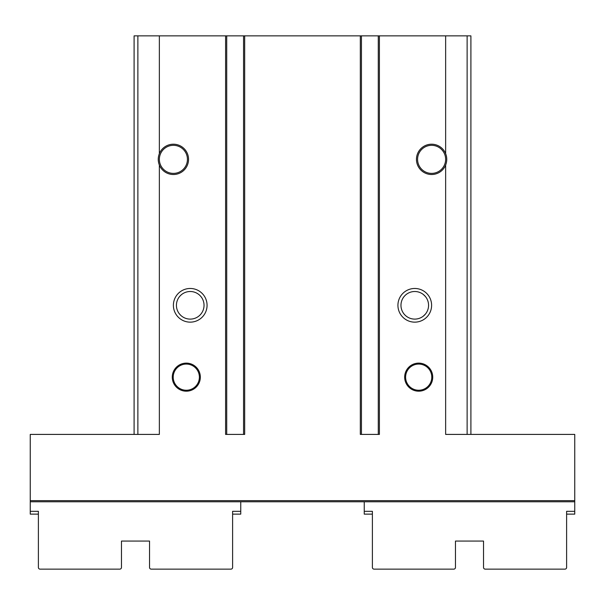 <?xml version="1.0" encoding="UTF-8"?>
<svg xmlns="http://www.w3.org/2000/svg" width="605" height="605" viewBox="0 0 605 605"><rect width="100%" height="100%" fill="white"/><g stroke="black" fill="none" stroke-linecap="round" stroke-linejoin="round"><path stroke-width="0.91" d="M200.338 377.157A14.036 14.036 0 0 1 179.284 389.31A14.036 14.036 0 0 1 179.284 365.004A14.036 14.036 0 0 1 200.338 377.157M432.734 377.157A14.036 14.036 0 0 1 411.68 389.31A14.036 14.036 0 0 1 411.68 365.004A14.036 14.036 0 0 1 432.734 377.157M180.691 315.273L179.564 314.063L180.691 315.273M179.564 389.469L181.81 390.452M181.81 363.862L179.564 364.845M423.19 316.241L425.436 314.063L423.19 316.241M423.19 363.862L425.436 364.845M425.436 389.469L423.19 390.452M226.716 35.861L243.558 35.861L243.558 434.413L226.716 434.413L226.716 35.861L134.098 35.861L134.098 434.413M361.442 35.861L378.284 35.861L378.284 434.413L361.442 434.413L361.442 35.861L243.558 35.861M470.902 434.413L470.902 35.861L378.284 35.861M207.069 305.306A16.842 16.842 0 0 1 181.81 319.894A16.842 16.842 0 0 1 181.81 290.725A16.842 16.842 0 0 1 207.069 305.306M431.607 305.306A16.842 16.842 0 0 1 406.348 319.894A16.842 16.842 0 0 1 406.348 290.725A16.842 16.842 0 0 1 431.607 305.306M159.357 153.632A15.155 15.155 0 0 1 182.597 147.317A15.155 15.155 0 0 1 182.597 171.396A15.155 15.155 0 0 1 159.357 165.082C157.875 161.263 157.875 157.451 159.357 153.632L159.357 35.861M159.357 165.082L159.357 434.413L30.25 434.413L30.25 501.779L574.75 501.779L30.25 501.779L30.25 511.316L38.387 511.316L38.387 567.452A1.686 1.686 0 0 0 40.074 569.139L119.782 569.139A1.686 1.686 0 0 0 121.469 567.452L121.469 541.067L149.533 541.067L149.533 567.452A1.686 1.686 0 0 0 151.22 569.139L230.929 569.139A1.686 1.686 0 0 0 232.615 567.452L232.615 511.316L240.752 511.316L240.752 501.779L364.248 501.779L240.752 501.779M445.643 165.082C447.125 161.27 447.125 157.451 445.643 153.632A15.155 15.155 0 0 0 422.403 147.317A15.155 15.155 0 0 0 422.403 171.396A15.155 15.155 0 0 0 445.643 165.082L445.643 434.413L574.75 434.413L574.75 514.129L566.613 514.129M379.403 35.861L379.403 434.413L360.315 434.413L360.315 35.861M244.685 35.861L244.685 434.413L225.597 434.413L225.597 35.861M428.567 305.306A13.802 13.802 0 0 1 407.868 317.262A13.802 13.802 0 0 1 407.868 293.357A13.802 13.802 0 0 1 428.567 305.306M425.436 296.548L423.19 294.37L425.436 296.548M204.036 305.306A13.802 13.802 0 0 1 183.33 317.262A13.802 13.802 0 0 1 183.33 293.357A13.802 13.802 0 0 1 204.036 305.306M181.81 294.37L180.691 295.338L181.81 294.37M180.691 295.338L179.564 296.548L180.691 295.338M444.599 154.056A14.036 14.036 0 0 1 426.215 172.312A14.036 14.036 0 0 1 421.723 149.397A14.036 14.036 0 0 1 444.599 154.056M160.401 164.658A14.036 14.036 0 0 1 170.693 145.586A14.036 14.036 0 0 1 187.429 159.357A14.036 14.036 0 0 1 160.401 164.658M431.781 377.157A13.083 13.083 0 0 1 412.156 388.493A13.083 13.083 0 0 1 412.156 365.828A13.083 13.083 0 0 1 431.781 377.157M199.385 377.157A13.083 13.083 0 0 1 179.761 388.493A13.083 13.083 0 0 1 179.761 365.828A13.083 13.083 0 0 1 199.385 377.157M364.248 501.779L364.248 511.316L372.385 511.316L372.385 567.452A1.686 1.686 0 0 0 374.071 569.139L453.78 569.139A1.686 1.686 0 0 0 455.467 567.452L455.467 541.067L483.531 541.067L483.531 567.452A1.686 1.686 0 0 0 485.218 569.139L564.926 569.139A1.686 1.686 0 0 0 566.613 567.452L566.613 511.316L574.75 511.316M364.248 511.316L364.248 514.129L372.385 514.129M240.752 511.316L240.752 514.129L232.615 514.129M38.387 514.129L30.25 514.129L30.25 511.316M574.75 500.653L30.25 500.653M445.643 153.632L445.643 35.861M137.872 434.413L137.872 35.861M467.128 434.413L467.128 35.861"/></g></svg>
